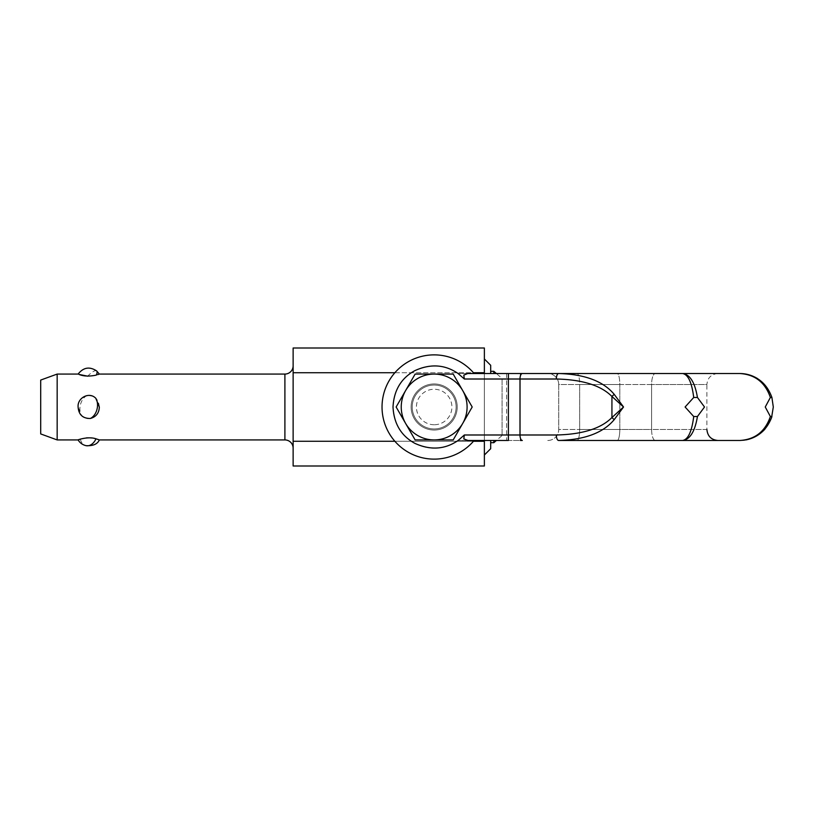 <?xml version="1.0" encoding="UTF-8"?>
<svg xmlns="http://www.w3.org/2000/svg" width="814" height="814" viewBox="0 0 814 814"><rect width="100%" height="100%" fill="white"/><g stroke="black" fill="none" stroke-linecap="round" stroke-linejoin="round"><path stroke-width="0.61" stroke-dasharray="4.07 3.05" d="M614.255 394.403A5.484 1.608 -41.1 0 0 611.935 396.469C600.956 385.419 582.417 379.599 556.328 379.009A5.484 2.32 -90 0 1 557.01 375.132A5.484 2.32 -90 0 1 558.648 373.524C584.737 374.226 603.276 381.186 614.255 394.403L623.534 407L614.255 419.597C603.286 432.804 584.767 439.764 558.699 440.476L655.351 440.476A10.979 3.755 -90 0 1 651.597 429.497L706.898 429.497L706.898 384.503L651.597 384.503L706.898 384.503C707.559 377.838 711.212 374.175 717.877 373.524L660.876 373.524M411.111 407A23.046 23.046 0 0 1 434.167 383.954A23.046 23.046 0 0 1 457.214 407A23.046 23.046 0 0 0 434.167 383.954A23.046 23.046 0 0 0 411.111 407A23.046 23.046 0 0 1 434.167 383.954A23.046 23.046 0 0 1 457.214 407A23.046 23.046 0 0 0 434.167 383.954A23.046 23.046 0 0 0 411.111 407A23.046 23.046 0 0 0 434.167 430.046A23.046 23.046 0 0 0 457.214 407A23.046 23.046 0 0 1 434.167 430.046A23.046 23.046 0 0 1 411.111 407A23.046 23.046 0 0 0 434.167 430.046A23.046 23.046 0 0 0 457.214 407A23.046 23.046 0 0 1 434.167 430.046A23.046 23.046 0 0 1 411.111 407M556.328 379.009L464.336 379.009L463.807 375.132L467.735 373.524L520.319 373.524L520.319 440.476L506.603 440.476L508.394 440.476L508.394 434.991L519.993 434.991A5.484 2.32 90 0 0 520.675 438.868A5.484 2.32 90 0 0 522.313 440.476L472.853 440.476M464.336 379.009A41.158 41.158 0 0 0 458.109 373.524L506.603 373.524L506.603 440.476L458.109 440.476A41.158 41.158 0 0 0 464.336 434.991L463.807 438.868L469.006 440.476L458.109 440.476L496.377 440.476L502.075 435.531L502.075 378.469L502.075 435.531M655.351 440.476A10.979 3.755 90 0 1 651.597 429.497L619.81 429.497A10.979 2.605 90 0 1 617.205 440.476L558.648 440.476A5.484 2.32 90 0 1 557.01 438.868A5.484 2.32 90 0 1 556.328 434.991C582.417 434.401 600.956 428.581 611.935 417.531L623.534 407L611.935 396.469L611.935 417.531A5.484 1.608 41.1 0 0 614.255 419.597M655.351 373.524L617.205 373.524A10.979 2.605 90 0 1 619.81 384.503L651.597 384.503A10.979 3.755 -90 0 1 655.351 373.524A10.979 3.755 90 0 0 651.597 384.503L619.81 384.503A10.979 2.605 -90 0 0 617.205 373.524M682.61 440.476C688.125 439.529 691.829 431.552 693.721 416.534L685.103 407L693.721 397.466C691.829 382.448 688.125 374.471 682.61 373.524C689.977 374.471 694.922 382.448 697.435 397.466L704.507 407L697.435 416.534C694.922 431.552 689.977 439.529 682.61 440.476L739.824 440.476C748.371 440.333 755.758 437.199 761.996 431.054M770.37 397.466L771.916 397.466L773.3 407L771.916 416.534L770.37 416.534L765.262 407L770.37 397.466C765.191 382.448 755.005 374.471 739.824 373.524L682.61 373.524M697.435 397.466L693.721 397.466M693.721 416.534L697.435 416.534M771.713 417.073L771.906 416.554M464.336 434.991L508.394 434.991L508.394 373.524L522.313 373.524A5.484 2.32 90 0 0 520.675 375.132A5.484 2.32 90 0 0 519.993 379.009L519.993 434.991L556.328 434.991M472.68 440.476L458.109 440.476A41.158 41.158 0 0 1 405.942 436.955M448.697 368.498A41.158 41.158 0 0 1 458.109 373.524L496.377 373.524L502.075 378.469M458.109 373.524A41.158 41.158 0 0 0 403.51 434.462A41.158 41.158 0 0 0 458.109 440.476A41.158 41.158 0 0 1 403.51 379.538A41.158 41.158 0 0 1 458.109 373.524M474.124 440.476A52.137 52.137 0 0 1 398.402 444.932A52.137 52.137 0 0 1 398.402 369.068A52.137 52.137 0 0 1 474.124 373.524M520.319 373.524L520.319 440.476M558.73 384.503A10.979 10.979 0 0 0 547.761 373.524A10.979 10.979 0 0 1 558.73 384.503A10.979 10.979 0 0 0 547.761 373.524A10.979 10.979 0 0 1 558.73 384.503L579.67 384.503A10.979 2.605 90 0 0 577.065 373.524A10.979 2.605 90 0 1 579.67 384.503L619.81 384.503L558.73 384.503L558.73 429.497L558.73 384.503M405.891 436.915A41.158 41.158 0 0 1 394.668 418.569M394.525 418.091A41.158 41.158 0 0 1 394.668 395.431M394.688 395.37A41.158 41.158 0 0 1 399.267 385.185M399.298 385.134A41.158 41.158 0 0 1 437.494 365.974M437.586 365.985A41.158 41.158 0 0 1 448.646 368.477M547.761 440.476A10.979 10.979 0 0 0 558.73 429.497L579.67 429.497L558.73 429.497A10.979 10.979 0 0 1 547.761 440.476M434.167 424.745A17.745 17.745 0 0 1 416.422 407A17.745 17.745 0 0 1 434.167 389.255A17.745 17.745 0 0 1 451.902 407A17.745 17.745 0 0 1 434.167 424.745M434.167 428.947A21.947 21.947 0 0 1 412.21 407A21.947 21.947 0 0 1 434.167 385.053A21.947 21.947 0 0 1 456.115 407A21.947 21.947 0 0 1 434.167 428.947A21.947 21.947 0 0 0 456.115 407A21.947 21.947 0 0 0 434.167 385.053A21.947 21.947 0 0 1 456.115 407A21.947 21.947 0 0 1 434.167 428.947A21.947 21.947 0 0 0 456.115 407A21.947 21.947 0 0 0 434.167 385.053A21.947 21.947 0 0 1 456.115 407A21.947 21.947 0 0 1 434.167 428.947A21.947 21.947 0 0 1 412.21 407A21.947 21.947 0 0 1 434.167 385.053A21.947 21.947 0 0 1 456.115 407A21.947 21.947 0 0 1 434.167 428.947A21.947 21.947 0 0 1 412.21 407A21.947 21.947 0 0 1 434.167 385.053A21.947 21.947 0 0 0 412.21 407A21.947 21.947 0 0 0 434.167 428.947A21.947 21.947 0 0 1 412.21 407A21.947 21.947 0 0 1 434.167 385.053A21.947 21.947 0 0 0 412.21 407A21.947 21.947 0 0 0 434.167 428.947M434.167 439.926A32.926 32.926 0 0 1 401.241 407A32.926 32.926 0 0 1 434.167 374.074A32.926 32.926 0 0 1 467.094 407A32.926 32.926 0 0 1 434.167 439.926L415.15 439.936L396.133 407L415.15 374.064L434.167 374.064A32.926 32.926 0 0 1 467.094 407A32.926 32.926 0 0 1 434.167 439.926L453.174 439.936L472.191 407L453.174 374.064L415.15 374.064L396.133 407L415.13 439.926L453.195 439.926L472.191 407L453.195 374.074L415.13 374.074L396.133 407L415.15 439.936L434.167 439.936A32.926 32.926 0 0 1 401.241 407A32.926 32.926 0 0 1 434.167 374.074L453.174 374.064L472.191 407L453.174 439.936L434.167 439.936M473.453 441.269L394.882 441.269M484.371 373.524L484.371 440.476M394.882 372.731L473.453 372.731M293.132 372.731L293.132 441.269L484.371 441.269L484.371 372.731L293.132 372.731L293.132 348.005M493.844 440.476L493.844 442.674M493.844 371.326L493.844 373.524M490.689 365.293L490.689 373.524M490.689 440.476L490.689 448.707M484.371 407L484.371 358.984L484.371 407M484.371 348.005L484.371 372.731M484.371 441.269L484.371 465.995M293.132 441.269L293.132 465.995M293.132 448.158L293.132 365.842L293.132 448.158M78.103 374.074L87.709 376.17L96.357 375.091M97.68 374.684L99.328 374.074M57.163 439.926L57.163 374.074M99.328 407C98.748 399.328 94.668 395.502 87.098 395.523C81.339 397.079 78.337 400.905 78.103 407L81.624 415.7C88.136 422.629 100.214 416.096 99.328 407M99.084 439.835L98.494 439.601M97.751 439.346L96.123 438.838M94.516 438.441L88.268 437.81M86.243 437.922L78.103 439.926M40.7 433.933L40.7 380.067M706.898 429.497L651.597 429.497L651.597 384.503L651.597 429.497L579.67 429.497L619.81 429.497L619.81 384.503L619.81 429.497A10.979 2.605 90 0 1 617.205 440.476M506.603 373.524L506.603 440.476M577.065 440.476A10.979 2.605 -90 0 0 579.67 429.497L579.67 384.503L579.67 429.497A10.979 2.605 90 0 1 577.065 440.476M284.9 374.074L284.9 439.926M87.098 395.523A12.342 8.598 -77.2 0 0 80.617 413.532A12.342 8.598 102.8 0 0 81.624 415.7M96.652 370.93A12.342 3.561 -50 0 0 87.709 376.17M80.321 439.133A12.342 8.598 -77.2 0 0 80.617 440.15A12.342 8.598 102.8 0 0 85.979 445.655M757.539 378.591C752.044 375.244 746.143 373.555 739.824 373.524M771.916 416.534L771.591 417.572M745.593 439.977C753.174 438.583 759.635 434.961 764.977 429.09M739.824 440.476L744.515 440.14"/><path stroke-width="1.22" d="M520.319 440.476L522.313 440.476A5.484 2.32 -90 0 1 520.675 438.868A5.484 2.32 -90 0 1 519.993 434.991L508.394 434.991L508.394 440.476L467.745 440.476L463.807 438.868L464.336 434.991L458.109 440.476C444.963 449.511 430.555 450.468 414.886 443.365C401.21 435.907 393.925 423.789 393.009 407C393.925 390.211 401.221 378.083 414.886 370.635C430.555 363.532 444.963 364.489 458.109 373.524L464.336 379.009L463.807 375.132L467.735 373.524L520.319 373.524M617.205 373.524L558.648 373.524A5.484 2.32 90 0 0 557.01 375.132A5.484 2.32 90 0 0 556.328 379.009C582.417 379.599 600.956 385.419 611.935 396.469L623.534 407L614.255 394.403C603.286 381.196 584.767 374.237 558.699 373.524L660.876 373.524M697.435 416.534L704.507 407L697.435 397.466C694.922 382.448 689.977 374.471 682.61 373.524L739.824 373.524C755.005 374.471 765.191 382.448 770.37 397.466L765.262 407L770.37 416.534C765.191 431.552 755.005 439.529 739.824 440.476L682.61 440.476C689.977 439.529 694.922 431.552 697.435 416.534L693.721 416.534C691.829 431.552 688.125 439.529 682.61 440.476L558.648 440.476A5.484 2.32 -90 0 1 557.01 438.868A5.484 2.32 -90 0 1 556.328 434.991L519.993 434.991L519.993 379.009L556.328 379.009M682.61 373.524C688.125 374.471 691.829 382.448 693.721 397.466L697.435 397.466M693.721 397.466L685.103 407L693.721 416.534M770.37 397.466L771.916 397.466C766.462 382.448 755.768 374.471 739.824 373.524C755.758 374.471 766.452 382.438 771.906 397.446M771.906 416.554L771.591 417.572C765.882 431.98 755.3 439.621 739.824 440.476C755.3 439.621 765.882 431.98 771.591 417.572L773.3 407L771.896 397.415M761.996 431.054C765.954 426.984 768.742 422.161 770.359 416.585M614.255 419.597L623.534 407L611.935 417.531A5.484 1.608 -138.9 0 0 614.255 419.597C603.276 432.814 584.737 439.774 558.648 440.476L617.205 440.476M655.351 440.476L682.61 440.476M771.591 417.572L771.916 416.534L770.37 416.534M522.313 373.524L558.648 373.524L508.394 373.524L508.394 379.009L519.993 379.009A5.484 2.32 90 0 1 520.675 375.132A5.484 2.32 90 0 1 522.313 373.524M472.853 440.476L471.265 440.476M472.12 440.476L472.68 440.476M490.689 442.674L493.844 442.674L496.377 440.476L506.603 440.476M614.255 394.403A5.484 1.608 138.9 0 0 611.935 396.469L611.935 417.531C600.956 428.581 582.417 434.401 556.328 434.991M493.844 373.524L493.844 371.326L496.377 373.524L506.603 373.524M655.351 373.524L717.877 373.524L655.351 373.524M474.124 440.476A52.137 52.137 0 0 1 398.402 444.932A52.137 52.137 0 0 1 398.402 369.068A52.137 52.137 0 0 1 474.124 373.524M394.882 441.269L293.132 441.269L293.132 372.731L394.882 372.731M484.371 440.476L484.371 441.269L473.453 441.269M473.453 372.731L484.371 372.731L484.371 373.524M493.844 442.674L493.844 440.476M490.689 373.524L490.689 365.293L484.371 358.984M484.371 455.016L490.689 448.707L490.689 440.476M484.371 372.731L484.371 348.005L293.132 348.005L293.132 372.731M293.132 441.269L293.132 465.995L484.371 465.995L484.371 441.269M293.132 365.842A8.232 8.232 0 0 1 284.9 374.074L284.9 439.926A8.232 8.232 0 0 1 293.132 448.158M87.709 376.17L78.999 374.42C83.547 376.343 89.337 376.567 96.357 375.091A12.342 3.561 130 0 0 96.815 373.85A12.342 3.561 -50 0 0 96.652 370.93L99.328 374.074L97.68 374.684M57.163 439.926L40.7 433.933L40.7 380.067L57.163 374.074L57.163 439.926L78.103 439.926C79.955 442.918 82.58 444.831 85.979 445.655A12.342 8.598 102.8 0 0 96.001 438.807L99.084 439.835M78.103 407C77.238 397.914 89.245 391.361 95.808 398.3L99.328 407C99.094 413.095 96.093 416.921 90.334 418.477C82.774 418.508 78.693 414.682 78.103 407M98.494 439.601L97.751 439.346M96.123 438.838L94.516 438.441M88.268 437.81L86.243 437.922M80.321 439.133C72.08 442.175 86.426 435.459 96.001 438.807M434.167 374.074A32.926 32.926 0 0 1 467.094 407A32.926 32.926 0 0 1 434.167 439.926A32.926 32.926 0 0 1 401.241 407A32.926 32.926 0 0 1 434.167 374.074L453.195 374.074L472.191 407L453.195 439.926L415.13 439.926L396.133 407L415.13 374.074L434.167 374.074M464.336 379.009L508.394 379.009L508.394 434.991L464.336 434.991M95.808 398.3A12.342 8.598 -77.2 0 1 96.815 400.468A12.342 8.598 102.8 0 1 90.334 418.477M757.539 378.591C752.044 375.244 746.143 373.555 739.824 373.524M745.593 439.977C753.174 438.583 759.635 434.961 764.977 429.09M739.824 440.476L744.515 440.14M706.898 429.497C707.559 436.162 711.212 439.825 717.877 440.476M490.689 371.326L493.844 371.326M57.163 374.074L78.103 374.074C83.404 367.358 89.581 366.31 96.652 370.93M99.328 374.074L284.9 374.074M85.979 445.655C93.05 446.062 97.497 444.149 99.328 439.926L284.9 439.926"/></g></svg>
